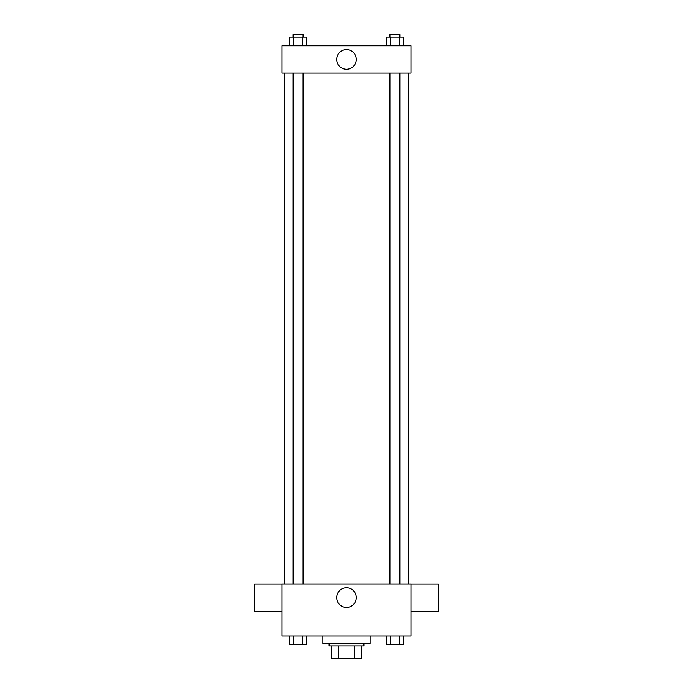 <?xml version="1.0" encoding="UTF-8"?>
<svg xmlns="http://www.w3.org/2000/svg" width="693" height="693" viewBox="0 0 693 693"><rect width="100%" height="100%" fill="white"/><g stroke="black" fill="none" stroke-linecap="round" stroke-linejoin="round"><path stroke-width="1.04" d="M354.495 645.954L354.495 658.35L331.618 658.35L331.618 645.954M354.495 658.35L361.382 658.35L361.382 645.954L361.382 658.35M363.86 643.468L363.86 645.954L329.14 645.954L329.14 643.468M338.505 645.954L338.505 658.35M322.938 636.027L322.938 643.468L370.062 643.468L370.062 636.027M410.975 636.027L282.025 636.027L282.025 583.956L410.975 583.956L410.975 636.027M356.306 597.591A9.806 9.806 0 0 1 341.597 606.089A9.806 9.806 0 0 1 341.597 589.093A9.806 9.806 0 0 1 356.306 597.591M410.975 611.269L438.253 611.269L438.253 583.991L410.975 583.991M282.025 583.991L254.747 583.991L254.747 611.269L282.025 611.269M408.498 73.086L408.498 583.956M389.951 583.956L389.951 73.086M303.049 73.086L303.049 583.956M410.975 73.086L282.025 73.086L282.025 45.807L410.975 45.807L410.975 73.086M356.306 59.451A9.806 9.806 0 0 1 341.597 67.949A9.806 9.806 0 0 1 341.597 50.953A9.806 9.806 0 0 1 356.306 59.451M403.499 45.807L403.499 37.127L386.322 37.127L386.322 45.807M399.203 37.127L399.203 45.807M390.609 37.127L390.609 45.807M389.951 37.127L389.951 34.65L399.87 34.65L399.87 37.127M306.678 45.807L306.678 37.127L289.501 37.127L289.501 45.807M302.391 37.127L302.391 45.807M293.797 37.127L293.797 45.807M293.13 37.127L293.13 34.65L303.049 34.65L303.049 37.127M403.499 636.027L403.499 644.707L386.322 644.707L386.322 636.027M399.203 636.027L399.203 644.707M390.609 636.027L390.609 644.707M399.87 644.707L389.951 644.707M306.678 636.027L306.678 644.707L289.501 644.707L289.501 636.027M302.391 636.027L302.391 644.707M293.797 636.027L293.797 644.707M303.049 644.707L293.13 644.707M284.502 73.086L284.502 583.956M399.87 583.956L399.87 73.086M293.13 73.086L293.13 583.956"/></g></svg>
